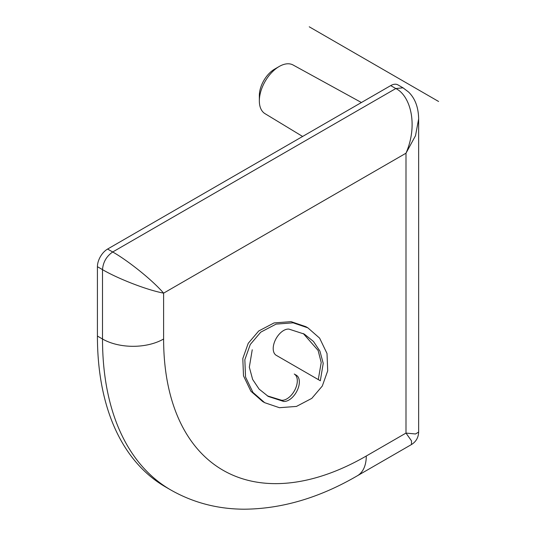 <?xml version="1.0" encoding="UTF-8"?>
<svg xmlns="http://www.w3.org/2000/svg" width="536" height="536" viewBox="0 0 536 536"><rect width="100%" height="100%" fill="white"/><g stroke="black" fill="none" stroke-linecap="round" stroke-linejoin="round"><path stroke-width="0.8" d="M390.717 85.599A14.405 8.315 -60 0 1 397.92 84.882L403.005 87.824L395.809 88.534L390.717 85.599L107.602 249.046A14.405 8.315 -60 0 0 97.418 266.687L97.418 336.065A329.808 190.414 120 0 0 165.725 487.05L170.816 489.991C193.168 502.681 217.596 509.086 244.088 509.2C281.836 508.925 319.583 497.79 357.324 475.794L411.447 444.552L411.521 440.88L405.993 433.081L415.507 433.979L418.643 432.076L418.643 118.945L415.507 135.702L405.993 153.209C418.583 124.124 410.033 95.354 395.809 88.534L112.694 251.987C125.96 259.364 151.018 278.599 163.614 293.145C144.72 289.507 115.528 277.42 102.51 269.628L102.51 339.007A329.808 190.414 120 0 0 170.816 489.991M307.878 327.851L305.842 326.672L291.075 321.647L274.057 322.933L258.714 330.987L248.235 343.301L242.808 358.537L243.505 375.85L250.902 391.233L262.64 401.511L264.677 402.683L279.444 407.708L296.462 406.422L311.805 398.369L322.283 386.054L327.704 370.825L327.014 353.505L319.617 338.129L307.878 327.851L293.112 322.826L276.094 324.106L260.751 332.166L250.272 344.481L244.845 359.71L245.542 377.029L252.938 392.406L264.677 402.683M318.284 379.589L321.211 362.517L318.116 350.443L303.255 333.513M267.263 395.843L281.574 400.251A14.76 8.522 120 0 0 295.128 389.431A14.76 8.522 120 0 0 294.257 374.034L296.294 375.207A14.76 8.522 -60 0 1 297.165 390.603A14.76 8.522 -60 0 1 283.611 401.43L268.275 396.446L259.089 389.082L252.637 379.434L249.334 367.18L252.235 349.767M320.32 380.761L276.261 355.328A14.76 8.522 -60 0 1 275.39 339.931A14.76 8.522 -60 0 1 288.938 329.104L304.281 334.082L313.466 341.452L319.918 351.1L323.221 363.354L320.32 380.761M294.257 374.034L296.294 375.207L294.257 374.034M361.411 102.517L293.085 64.997A28.093 16.221 120 0 0 279.209 66.484A28.093 16.221 120 0 0 259.344 100.895L259.344 100.895A28.093 16.221 120 0 0 264.992 113.652L302.612 136.459M259.344 95.589L259.344 100.895L259.344 95.589A21.601 12.475 -60 0 1 274.62 69.131L279.209 66.484M309.245 26.8L438.582 101.471M405.993 433.081L405.993 153.209L163.614 293.145L163.614 339.007A286.606 165.47 120 0 0 366.276 456.015L405.993 433.081M366.276 456.015A43.208 24.944 60 0 1 357.324 475.794M97.418 336.065L102.51 339.007A43.208 24.944 180 0 0 163.614 339.007M107.602 249.046L112.694 251.987C106.51 256.255 103.113 262.137 102.51 269.628L97.418 266.687M281.574 400.251L283.611 401.43M411.447 444.552C416.016 441.751 418.415 437.59 418.65 432.076M418.643 118.945C418.469 107.388 415.112 98.416 408.579 92.038L403.012 87.824"/></g></svg>
